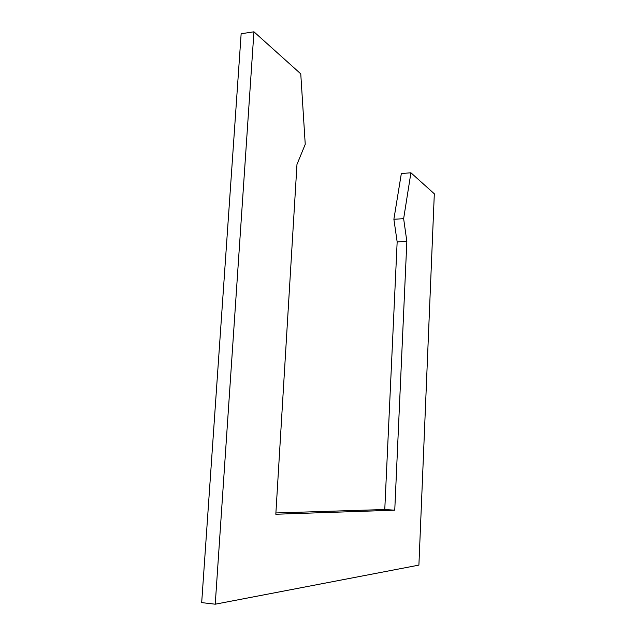 <?xml version="1.0" encoding="UTF-8"?>
<svg xmlns="http://www.w3.org/2000/svg" width="636" height="636" viewBox="0 0 636 636"><rect width="100%" height="100%" fill="white"/><g stroke="black" fill="none" stroke-linecap="round" stroke-linejoin="round"><path stroke-width="0.95" d="M410.92 172.777L434.316 193.789L418.901 565.118L215.238 604.2L253.939 31.8L300.764 73.848L305.24 144.308L296.972 164.454L275.817 514.246L394.757 510.183L406.849 241.394L403.637 218.681L410.92 172.777L401.332 173.549L393.883 219.269L403.637 218.681M215.238 604.2L201.684 602.61L241.147 33.756L253.939 31.8M275.897 512.95L384.772 509.516L397.158 241.887L393.883 219.269M397.158 241.887L406.849 241.394M384.772 509.516L394.757 510.183"/></g></svg>
